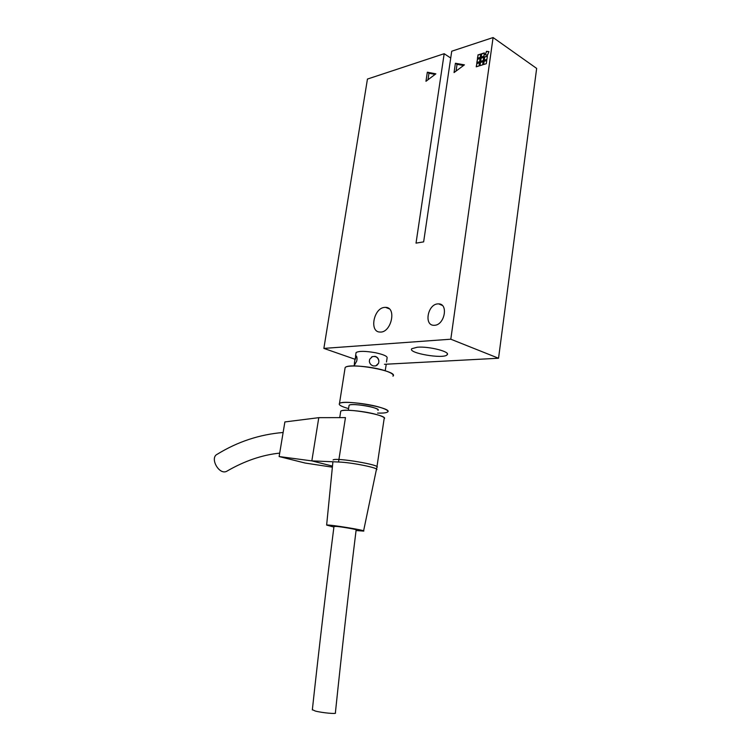 <?xml version="1.0" encoding="UTF-8"?>
<svg xmlns="http://www.w3.org/2000/svg" width="751" height="751" viewBox="0 0 751 751"><rect width="100%" height="100%" fill="white"/><g stroke="black" fill="none" stroke-linecap="round" stroke-linejoin="round"><path stroke-width="1.13" d="M437.683 303.902L438.697 303.873C448.619 303.817 444.62 324.976 434.622 325.277L433.787 325.296C423.855 325.343 427.704 304.427 437.683 303.902M417.368 347.215C429.037 346.183 450.882 351.797 447.136 354.791C443.85 359.353 407.126 353.026 411.82 348.689L417.368 347.215M367.446 79.062L444.179 53.706L416.026 243.127L423.639 241.878L451.726 51.218L493.088 37.55L450.807 339.208L323.869 348.398L367.446 79.062M450.722 58.034L444.179 53.706M484.32 53.068L481.682 53.912L481.231 57.067M481.522 53.8L484.339 52.899L483.869 56.231L481.044 57.123L481.682 53.912M480.086 58.503L477.467 59.329L477.016 62.483M477.307 59.216L480.105 58.334L479.636 61.657L476.829 62.54L477.467 59.329M486.751 60.512L484.104 61.338L483.653 64.52M483.935 61.225L486.779 60.343L486.301 63.694L483.466 64.577L484.104 61.338M483.71 57.358L481.072 58.184L480.631 61.347M480.912 58.08L483.738 57.189L483.259 60.531L480.443 61.413L481.072 58.184M483.1 61.648L480.471 62.474L480.02 65.647M480.302 62.361L483.128 61.479L482.658 64.83L479.833 65.703L480.471 62.474M487.361 56.203L484.705 57.038L484.254 60.211M484.545 56.926L487.38 56.034L486.911 59.385L484.066 60.277L484.705 57.038M480.696 54.222L478.077 55.058L477.627 58.212M477.918 54.945L480.715 54.053L480.246 57.376L477.439 58.268L478.077 55.058M479.476 62.784L476.857 63.6L476.406 66.764M476.697 63.488L479.504 62.615L479.025 65.947L476.218 66.82L476.857 63.6M488.901 51.706L486.582 51.443L485.212 54.804M486.423 51.331L488.939 51.622L487.521 55.076L485.015 54.776L486.582 51.443M435.092 74.415L428.971 73.232L427.986 79.766M427.338 72.19L435.852 73.842L425.958 81.296L427.338 72.19L428.971 73.232M455.416 63.244L464.418 64.858L454.055 72.565L455.416 63.244L457.049 64.323L456.064 71.073M463.564 65.497L457.049 64.323M384.587 307.403L385.629 307.375C397.044 307.29 391.205 333.125 380.025 332.045C369.088 332.177 373.613 307.985 384.587 307.403M386.277 364.197L498.542 358.246L536.655 68.416L493.088 37.55M498.542 358.246L450.807 339.208M354.941 359.241L323.869 348.398M384.446 364.301L386.221 364.207M356.406 356.105L354.782 360.508L355.852 355.861C356.537 355.777 356.941 356.809 357.044 358.978L356.725 361.053L354.303 365.39L354.463 362.573L354.51 365.221M354.463 362.573L354.782 360.508M385.197 370.759L386.174 364.798M376.749 365.484L378.598 363.249L375.782 365.887L373.585 365.962C371.163 365.352 369.755 363.822 369.342 361.391L369.661 359.297L372.412 356.603L375.049 356.359C377.387 357.025 378.673 358.621 378.908 361.156C378.091 357.438 375.875 355.955 372.28 356.687L371.463 357.1M378.908 361.156L378.598 363.249M355.955 353.392L356.087 352.566C358.856 350.895 365.361 350.961 375.603 352.763C383.977 354.622 387.798 356.425 387.065 358.161L386.493 362.001M312.35 709.657L315.27 711.037C322.254 712.868 337.33 714.267 335.378 712.906C341.968 649.624 348.886 588.624 356.143 529.906C358.161 529.737 343.798 527.146 336.946 526.451L333.988 526.423M333.913 527.042L326.638 525.071C329.013 524.311 367.821 530.657 363.55 531.098L356.068 530.525M333.087 459.922C336.072 457.312 382.315 465.188 376.861 467.347M340.607 412.064L340.738 411.219C343.845 407.361 389.778 415.406 384.127 418.795C385.085 417.838 383.076 416.57 378.091 414.993C366.413 411.238 342.512 408.854 340.738 411.219L340.607 412.064M348.999 405.878L349.093 405.277C351.215 402.602 381.696 407.953 377.969 410.346C378.607 409.67 377.265 408.797 373.914 407.718C366.141 405.174 350.313 403.634 349.093 405.277L348.999 405.878M346.652 408.037C340.841 406.225 338.448 404.723 339.471 403.54C342.935 399.044 393.956 408.028 387.619 411.98C386.408 412.89 383.057 413.247 377.565 413.059C383.057 413.247 386.408 412.89 387.619 411.98C388.689 410.872 386.474 409.426 380.964 407.633C368.028 403.371 341.442 400.79 339.471 403.54L345.131 367.615C348.736 362.123 399.401 371.219 392.961 376.167C394.068 374.805 391.9 373.144 386.446 371.172C373.66 366.488 347.187 364.263 345.131 367.615L339.471 403.54C338.41 404.892 341.442 406.573 348.577 408.6L346.652 408.037M283.127 432.482C259.593 434.454 237.645 441.701 217.292 454.224C209.304 457.772 219.179 475.533 226.774 471.243L227.309 470.943M338.523 462.006L311.834 460.889L279.128 456.552L284.882 421.94L318.781 417.669L345.46 417.612L338.523 462.006C352.181 462.419 380.719 468.324 376.495 469.807L376.335 469.873M318.781 417.669L311.834 460.889L332.477 466.099M279.128 456.552L305.206 463.057L332.374 467.178M442.245 305.394L438.697 303.873M447.296 353.665L447.136 354.791M389.206 308.821L385.629 307.375M353.993 365.981L354.078 365.437M355.505 356.274L356.087 352.566M312.322 709.967C319.241 646.442 326.469 585.217 334.007 526.282M363.597 530.882L376.495 469.112M326.638 525.071L332.909 461.771M376.955 466.737L384.127 418.795M339.734 417.622L340.738 411.219L339.734 417.622M348.314 410.281L349.093 405.277L348.314 410.281M226.774 471.243C244.469 460.973 262.108 454.928 279.701 453.116M376.58 469.197L376.842 467.451"/></g></svg>
